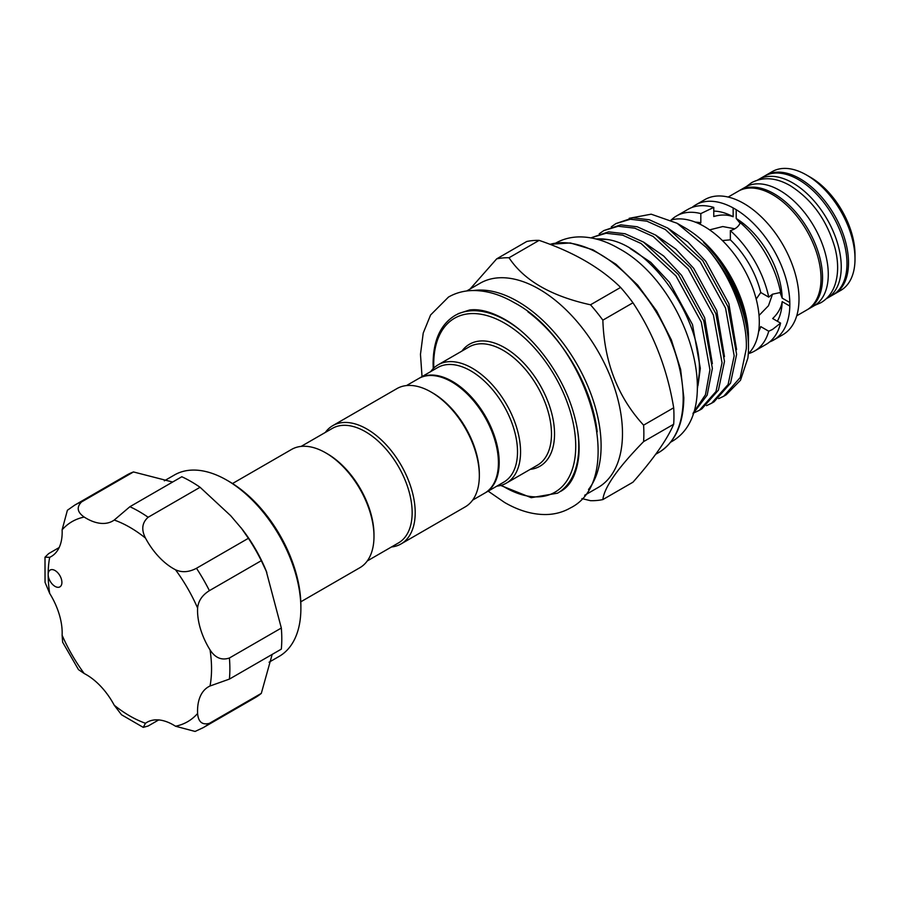 <?xml version="1.0" encoding="UTF-8"?>
<svg xmlns="http://www.w3.org/2000/svg" width="900" height="900" viewBox="0 0 900 900"><rect width="100%" height="100%" fill="white"/><g stroke="black" fill="none" stroke-linecap="round" stroke-linejoin="round"><path stroke-width="1.35" d="M807.581 309.521A68.558 39.589 -120 0 0 808.357 309.094A68.558 39.589 -120 0 0 818.865 254.16A68.558 39.589 -120 0 0 774.067 193.736A68.558 39.589 -120 0 0 739.789 190.339A68.558 39.589 -120 0 0 739.035 190.8M808.357 309.094L814.084 305.786A68.558 39.589 -120 0 0 824.591 250.852A68.558 39.589 -120 0 0 779.794 190.429A68.558 39.589 -120 0 0 745.515 187.042L739.789 190.339M826.279 298.721A68.558 39.589 -120 0 0 827.055 298.294A68.558 39.589 -120 0 0 837.562 243.36A68.558 39.589 -120 0 0 792.776 182.936A68.558 39.589 -120 0 0 758.498 179.539A68.558 39.589 -120 0 0 757.732 180M827.055 298.294L832.781 294.986A68.558 39.589 -120 0 0 843.289 240.053A68.558 39.589 -120 0 0 798.502 179.629A68.558 39.589 -120 0 0 764.224 176.243L758.498 179.539M810.337 177.21L806.524 175.005L810.337 177.21A63.157 36.473 60 0 1 855 254.565L855 258.975A68.558 39.589 -120 0 0 806.524 175.005L806.524 175.005A68.558 39.589 -120 0 0 772.245 171.607L765.754 175.354A68.558 39.589 60 0 1 800.033 178.751A68.558 39.589 60 0 1 844.819 239.164A68.558 39.589 60 0 1 834.311 294.109A68.558 39.589 60 0 1 833.535 294.536M834.311 294.109L840.803 290.363A68.558 39.589 -120 0 0 855 258.975M709.616 229.882L722.768 226.553L734.749 228.803M699.592 223.999L700.819 222.795L700.819 213.593L713.768 207.394L713.768 216.518C720.844 214.447 727.301 214.515 733.151 216.731L733.151 207.911L736.2 209.678A78.008 45.034 60 0 1 789.817 302.535L789.817 306.056L782.179 301.646C781.178 307.822 778.005 313.447 772.673 318.544L780.581 323.1L772.481 329.468L768.735 331.223L760.759 326.61A67.207 38.801 60 0 1 758.599 331.673M756.191 299.07L760.759 292.511L768.735 297.124L772.481 294.21L780.581 292.466A78.008 45.034 60 0 0 740.306 222.705C738.686 226.564 735.367 229.196 730.35 230.636L730.35 239.85A67.207 38.801 60 0 1 760.759 292.511M730.35 239.85L722.396 240.536M692.044 207.439A78.008 45.034 60 0 1 695.666 204.907L704.835 199.62A78.008 45.034 60 0 1 743.839 203.479A78.008 45.034 60 0 1 794.801 272.227A78.008 45.034 60 0 1 782.842 334.733L773.674 340.02A78.008 45.034 60 0 1 769.669 341.899M789.817 306.056A78.008 45.034 60 0 1 773.674 340.02M728.168 197.055L738.27 191.227A68.558 39.589 60 0 1 772.549 194.625A68.558 39.589 60 0 1 817.335 255.037A68.558 39.589 60 0 1 806.827 309.971L796.725 315.81M670.984 220.05A78.008 45.034 60 0 1 704.137 226.406A78.008 45.034 60 0 1 753.469 290.07A78.008 45.034 60 0 1 748.283 353.767M780.019 292.399L782.179 298.125L789.817 302.535M772.526 294.176L768.488 305.719L759.026 315.461M232.504 483.536L291.544 449.449A68.288 39.431 60 0 1 325.688 452.835A68.288 39.431 60 0 1 373.984 536.467A68.288 39.431 60 0 1 359.831 567.731L300.791 601.819M325.688 452.835L327.218 453.713A66.127 38.182 60 0 1 373.984 534.701L373.984 536.467M472.635 500.119L484.729 493.132A66.127 38.182 -120 0 0 498.42 462.859A66.127 38.182 -120 0 0 469.553 396.304A66.127 38.182 -120 0 0 418.601 378.585L406.496 385.571M431.044 392.006L432.574 392.884A66.127 38.182 -120 0 1 479.34 473.884L479.34 475.639A68.288 39.431 -120 0 0 431.044 392.006A68.288 39.431 -120 0 0 396.9 388.62L332.775 425.644A68.288 39.431 -120 0 0 325.327 432.439M391.466 546.975A68.288 39.431 -120 0 0 401.062 543.926L465.188 506.902A68.288 39.431 -120 0 0 479.34 475.639M401.062 543.926A68.288 39.431 -120 0 0 415.204 512.663A68.288 39.431 -120 0 0 385.391 443.936A68.288 39.431 -120 0 0 332.775 425.644M367.279 560.947L398.452 542.936A66.127 38.182 -120 0 0 412.155 512.663A66.127 38.182 -120 0 0 383.287 446.119A66.127 38.182 -120 0 0 332.325 428.4L301.14 446.4M418.984 378.371A66.127 38.182 60 0 1 419.355 378.146A66.127 38.182 60 0 1 470.317 395.865A66.127 38.182 60 0 1 499.185 462.42A66.127 38.182 60 0 1 485.494 492.694A66.127 38.182 60 0 1 485.111 492.907M602.854 499.579L632.947 482.209C653.524 458.91 667.102 439.594 673.684 424.249A133.076 76.826 -120 0 0 673.954 416.171A133.076 76.826 -120 0 0 673.684 407.779L643.59 425.16A133.076 76.826 60 0 1 643.86 433.553A133.076 76.826 60 0 1 643.59 441.619C617.884 467.91 604.305 487.226 602.854 499.579A133.076 76.826 60 0 1 590.501 500.681L581.895 498.589M466.684 290.981L480.105 283.241A117.956 68.108 60 0 1 570.994 314.843A117.956 68.108 60 0 1 622.485 433.553A117.956 68.108 60 0 1 598.061 487.541L584.64 495.293M430.695 371.61A68.288 39.431 60 0 1 438.131 364.815A68.288 39.431 60 0 1 490.759 383.119A68.288 39.431 60 0 1 520.56 451.845A68.288 39.431 60 0 1 506.419 483.098A68.288 39.431 60 0 1 496.822 486.146M419.355 378.146L437.681 367.571A66.127 38.182 60 0 1 488.644 385.29A66.127 38.182 60 0 1 517.511 451.845A66.127 38.182 60 0 1 503.809 482.119L485.494 492.694M596.295 239.029A101.711 58.725 60 0 1 608.377 239.648C651.499 246.51 702.619 320.164 699.266 373.252L697.466 388.125M693.191 413.044L705.476 394.718L709.931 369.787L701.303 322.121L675.99 275.951L641.048 243.472L622.643 235.17L606.094 233.257L591.683 237.578L608.535 231.851L625.084 233.764L643.489 242.066L678.431 274.534L703.744 320.715L712.373 368.381L707.175 395.145L692.933 413.786M694.406 412.661L699.457 410.243L715.984 391.522L722.048 362.79L713.43 315.124L688.117 268.954L653.164 236.475L634.77 228.172L618.21 226.26L603.81 230.58L599.22 233.797M603.81 230.58L620.651 224.854L637.211 226.766L655.605 235.069L690.559 267.536L715.871 313.718L724.489 361.384L718.425 390.116L701.899 408.836L699.457 410.243M706.523 405.664L711.574 403.245L728.1 384.525L734.175 355.793L725.546 308.126L700.234 261.956L665.28 229.477L646.886 221.175L630.337 219.263L615.926 223.583L611.336 226.8M615.926 223.583L632.779 217.856L649.327 219.769L667.721 228.071L702.675 260.539L727.988 306.72L736.616 354.386L730.541 383.119L714.015 401.839L711.574 403.245M718.639 398.666L723.701 396.248L740.227 377.527L746.291 348.795C747.81 317.88 729.844 273.139 706.005 247.219A101.711 58.725 60 0 1 748.496 347.524A101.711 58.725 60 0 1 747.877 358.043L740.498 380.25L726.131 394.841L723.69 396.248M706.005 247.219L677.104 223.268L685.283 227.993A89.404 51.615 60 0 1 748.496 337.478L748.496 340.279C748.384 323.111 743.974 305.235 735.278 286.627L719.966 260.977L705.724 244.406C703.024 241.808 702.866 241.706 705.251 244.125C730.699 269.651 748.89 312.817 748.496 346.882L748.496 347.524M748.44 343.406L748.496 340.279M52.414 584.269A9.72 5.614 -120 0 0 59.895 586.867A9.72 5.614 -120 0 0 57.667 572.648A9.72 5.614 -120 0 0 50.186 570.038A9.72 5.614 -120 0 0 48.172 574.493A9.72 5.614 -120 0 0 52.414 584.269M203.265 727.627L195.086 731.441L175.511 726.232A52.909 30.544 -120 0 0 146.936 722.317A52.909 30.544 -120 0 0 145.485 723.262L143.246 727.369L121.5 714.758L114.233 705.217A52.909 30.544 -120 0 0 100.642 686.227A52.909 30.544 -120 0 0 84.218 673.526L78.469 669.611L62.629 642.184L62.111 635.242A52.909 30.544 -120 0 0 49.68 593.404L45.045 582.345L45 557.201L49.68 557.314A52.909 30.544 -120 0 0 51.221 556.526A52.909 30.544 -120 0 0 62.111 529.83L67.388 510.266L74.779 505.091A128.486 74.183 60 0 1 81.562 501.93C76.354 507.195 77.242 512.246 84.218 517.072A52.909 30.544 -120 0 0 112.781 520.976A52.909 30.544 -120 0 0 114.233 520.043L129.892 506.711A128.486 74.183 60 0 1 148.151 517.264C142.031 522.653 141.142 529.594 145.485 538.087A52.909 30.544 -120 0 0 175.511 569.779C182.014 572.738 189 572.231 196.481 568.271A128.486 74.183 60 0 1 209.396 590.648C202.23 595.148 198.304 600.941 197.606 608.051A52.909 30.544 -120 0 0 210.037 649.901C215.224 657.911 221.681 660.611 229.41 658.001A128.486 74.183 60 0 1 229.41 679.095L210.037 685.991A52.909 30.544 -120 0 0 208.507 686.779A52.909 30.544 -120 0 0 197.606 713.475C198.304 721.935 202.23 725.22 209.396 723.341A128.486 74.183 60 0 1 203.265 727.627L255.184 697.658A128.486 74.183 60 0 0 261.315 693.371L209.396 723.341M226.822 480.161L229.118 481.478A101.498 58.601 60 0 1 256.579 503.64A101.498 58.601 60 0 1 300.881 605.779L300.881 608.423A104.726 60.469 -120 0 0 255.161 503.032A104.726 60.469 -120 0 0 226.822 480.161A104.726 60.469 -120 0 0 174.454 474.975L164.329 480.814M269.066 662.22L279.191 656.37A104.726 60.469 -120 0 0 300.881 608.423M129.892 506.711L181.8 476.741A128.486 74.183 60 0 1 200.07 487.282L230.692 515.722L242.078 529.087A104.726 60.469 60 0 1 266.141 570.757L281.329 628.031A128.486 74.183 60 0 1 281.329 649.125L229.41 679.095M240.964 527.636L248.4 538.301A128.486 74.183 60 0 1 261.315 560.678L266.827 572.445M272.171 654.413L261.315 693.371M74.779 505.091L126.698 475.121A128.486 74.183 60 0 1 133.481 471.949L172.643 482.029M59.164 547.549L48.634 553.624L45 557.201M200.07 487.282L148.151 517.264M133.481 471.949L81.562 501.93M143.246 727.369L148.151 726.008L158.692 719.933M281.329 628.031L229.41 658.001M261.315 560.678L209.396 590.648M248.4 538.301L196.481 568.271M677.104 223.268L651.184 214.189L629.224 218.295M703.541 242.404L705.251 244.125M595.789 238.905L608.377 239.648M673.684 407.779C667.249 368.887 653.67 333.889 632.947 302.782A133.076 76.826 -120 0 0 620.595 287.426C600.536 267.683 573.379 252 539.123 240.379A133.076 76.826 -120 0 0 526.77 241.481L496.676 258.863A133.076 76.826 60 0 1 509.029 257.76C524.002 280.451 551.16 296.134 590.501 304.796A133.076 76.826 60 0 1 602.854 320.164C604.226 362.081 617.805 397.08 643.59 425.16M470.081 289.024L496.676 258.863M643.59 441.619L673.684 424.249M620.595 287.426L590.501 304.796M509.029 257.76L539.123 240.379M602.854 320.164L632.947 302.782M736.2 209.678L736.2 218.498L740.081 223.234M736.2 218.498A67.207 38.801 60 0 1 782.179 298.125M695.666 204.907A78.008 45.034 60 0 1 733.151 207.911M713.768 211.106A67.207 38.801 60 0 1 733.151 216.731M782.179 301.646A67.207 38.801 60 0 1 777.352 321.244M780.581 323.1A78.008 45.034 60 0 1 766.046 344.43L754.594 351.045A78.008 45.034 60 0 1 748.44 353.621M671.276 219.96A78.008 45.034 60 0 1 676.586 215.921L688.039 209.317A78.008 45.034 60 0 1 713.768 207.394M768.735 331.223A78.008 45.034 60 0 1 754.594 351.045M676.586 215.921A78.008 45.034 60 0 1 700.819 213.593M730.35 230.636A78.008 45.034 60 0 1 768.735 297.124M695.363 222.143A67.207 38.801 60 0 1 700.819 222.795M765 175.815A68.558 39.589 60 0 1 765.754 175.354M549.911 244.305L570.375 242.955L592.931 249.795L615.949 264.24L637.751 285.188L656.696 311.051L671.355 339.874L680.636 369.473L683.82 397.62C683.516 424.091 675.169 442.384 658.755 452.509A117.956 68.108 -120 0 0 683.179 398.509A117.956 68.108 -120 0 0 637.211 285.907A117.956 68.108 -120 0 0 549.979 244.339M473.603 290.52A117.956 68.108 60 0 1 558.191 336.904A117.956 68.108 60 0 1 601.11 445.894A117.956 68.108 60 0 1 588.499 489.521M501.446 485.235A100.418 57.971 -120 0 0 575.73 446.22A100.418 57.971 -120 0 0 504.72 323.235A100.418 57.971 -120 0 0 433.721 364.23A100.418 57.971 -120 0 0 433.8 368.055M577.643 430.796A102.566 59.22 60 0 1 578.779 446.22A102.566 59.22 60 0 1 557.539 493.178L531.225 497.689L500.681 485.449M506.419 483.098L537.345 465.255A68.288 39.431 -120 0 0 551.486 433.991A68.288 39.431 -120 0 0 521.674 365.265A68.288 39.431 -120 0 0 469.046 346.961L438.131 364.815M461.925 351.079A70.447 40.68 60 0 1 517.939 357.401A70.447 40.68 60 0 1 554.535 433.991A70.447 40.68 60 0 1 530.212 469.361M84.218 517.072A115.526 66.701 -120 0 0 62.111 529.83M49.68 557.314A115.526 66.701 -120 0 0 48.172 574.493A115.526 66.701 -120 0 0 49.68 593.404M62.111 635.242A115.526 66.701 -120 0 0 84.218 673.526M114.233 705.217A115.526 66.701 -120 0 0 145.485 723.262M175.511 726.232A115.526 66.701 -120 0 0 197.606 713.475M210.037 685.991A115.526 66.701 -120 0 0 210.037 649.901M197.606 608.051A115.526 66.701 -120 0 0 175.511 569.779M145.485 538.087A115.526 66.701 -120 0 0 114.233 520.043M433.226 368.618L433.091 363.353C433.339 340.29 440.64 324.349 454.961 315.517A102.566 59.22 60 0 1 519.041 329.287M597.206 431.854A115.796 66.859 -120 0 0 527.906 311.816M698.018 385.436L700.324 368.303L692.516 324.63L669.431 282.308L650.768 262.327L630.124 248.513M712.361 363.611L704.633 317.632L681.548 275.31L663.705 256.039L643.928 242.336M724.477 356.614L716.76 310.635L693.675 268.312L675.821 249.041L656.044 235.339M736.605 349.616L728.876 303.637L705.791 261.315L687.938 242.044L668.16 228.341M746.303 186.604L751.635 182.632C763.346 176.58 776.227 177.593 790.256 185.681C812.104 199.575 827.01 220.331 834.986 247.961C838.53 261.844 838.508 274.185 834.93 284.996C832.185 292.871 827.528 298.766 820.946 302.692L814.837 305.325M422.032 376.605L420.469 354.33L423.225 333.056L430.594 314.978L448.481 297.067C455.873 292.849 464.017 290.666 472.939 290.531C486.382 290.452 500.13 294.48 514.181 302.625C587.441 341.145 629.01 479.025 570.274 508.016C562.894 512.224 554.738 514.406 545.816 514.541C532.373 514.631 518.625 510.593 504.574 502.459L488.16 491.152M458.089 313.706L469.631 309.983C479.588 308.723 491.231 311.816 504.574 319.264C533.329 335.329 562.399 374.22 573.345 412.178C578.183 428.58 579.971 443.452 578.7 456.772C576.506 474.446 570.499 485.978 560.666 491.366M555.289 243.315C562.556 239.175 570.544 237.037 579.251 236.903C592.234 236.846 605.396 240.683 618.716 248.422C687.173 284.861 727.121 412.841 670.219 442.395M655.706 454.264L658.755 452.509"/></g></svg>

